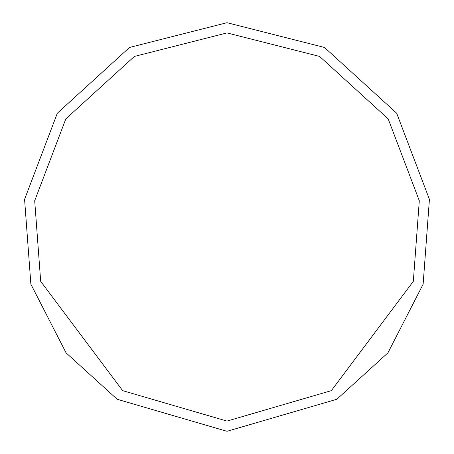 <?xml version="1.0" encoding="UTF-8"?>
<svg xmlns="http://www.w3.org/2000/svg" width="454" height="454" viewBox="0 0 454 454"><rect width="100%" height="100%" fill="white"/><g stroke="black" fill="none" stroke-linecap="round" stroke-linejoin="round"><path stroke-width="0.68" d="M227 431.3L336.834 399.265L387.943 352.837L423.128 284.204L429.422 199.357L396.66 113.188L324.485 47.46L227 22.7L129.515 47.46L57.34 113.188L24.578 199.357L30.872 284.204L66.057 352.837L117.166 399.265L227 431.3M227 421.085L331.341 390.65L413.322 281.344L419.303 200.742L388.176 118.874L319.61 56.432L227 32.915L134.39 56.432L65.824 118.874L34.697 200.742L40.678 281.344L122.659 390.65L227 421.085"/></g></svg>
